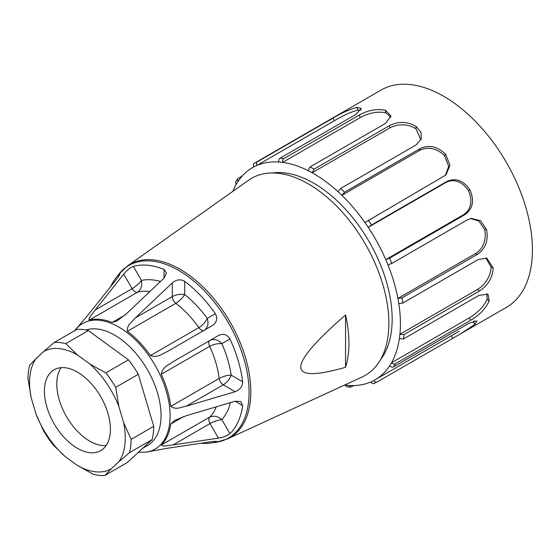 <?xml version="1.0" encoding="UTF-8"?>
<svg xmlns="http://www.w3.org/2000/svg" width="560" height="560" viewBox="0 0 560 560"><rect width="100%" height="100%" fill="white"/><g stroke="black" fill="none" stroke-linecap="round" stroke-linejoin="round"><path stroke-width="0.84" d="M345.555 314.979L345.555 367.29C285.831 384.335 285.831 366.898 345.555 314.979A109.788 63.385 60 0 1 345.555 367.29M138.25 452.424L147.007 452.032A72.926 42.105 -120 0 0 150.423 451.332L167.216 448.294L212.604 441.497L216.804 441.385L215.362 442.092A97.685 56.399 60 0 1 210.854 443.023A97.685 56.399 60 0 1 201.152 443.219M160.475 281.491A81.676 47.152 -120 0 0 141.47 280.427C139.279 283.402 136.171 286.146 132.146 288.666A5.831 3.367 -120 0 0 137.515 292.229A72.926 42.105 60 0 1 149.849 291.571M133.357 266.378L141.47 280.427C142.401 285.67 141.078 289.604 137.515 292.229L89.103 320.18C88.403 317.765 92.792 313.46 95.165 310.016L123.739 274.113C126.798 270.333 130.004 267.757 133.357 266.378A97.685 56.399 60 0 1 164.045 269.416L166.495 273.091L164.045 278.103L127.064 313.18L117.124 320.894L112.126 322.462A72.926 42.105 -120 0 0 89.103 320.18M215.362 313.719C217.763 318.395 216.839 322.294 212.604 325.416L167.216 351.617C162.099 353.605 158.487 358.085 150.423 355.579A72.926 42.105 -120 0 0 127.4 331.282C126.637 324.737 132.209 321.853 135.317 317.94L172.298 282.87C176.323 279.496 180.446 278.978 184.674 281.323A97.685 56.399 60 0 1 215.362 313.719L207.249 318.402A81.676 47.152 -120 0 0 184.674 294.574C180.656 293.825 176.533 294.497 172.298 296.59A5.831 3.367 -120 0 0 175.812 303.331A72.926 42.105 60 0 1 198.828 327.628A5.831 3.367 -120 0 0 204.183 330.281M184.674 281.323L184.674 294.574C182.623 297.969 179.669 300.888 175.812 303.331L127.4 331.282M204.197 330.267C207.767 327.866 208.782 323.911 207.249 318.402C205.597 321.972 202.79 325.045 198.828 327.628L150.423 355.579M242.655 381.759L231.182 375.13A81.676 47.152 -120 0 0 221.83 343.665C218.162 339.738 214.228 338.639 210.035 340.375A5.831 3.367 -120 0 0 209.629 346.346A72.926 42.105 60 0 1 219.163 378.427A5.831 3.367 -120 0 0 223.244 384.839L235.13 391.699L186.27 406.189C181.188 406.931 176.246 410.326 170.758 406.378A72.926 42.105 -120 0 0 161.224 374.29C162.953 366.212 168.882 365.057 173.054 361.725L218.435 335.524C223.237 333.27 227.073 334.425 229.943 338.982A97.685 56.399 60 0 1 242.655 381.759C242.529 386.491 240.016 389.802 235.13 391.699M229.943 338.982L221.83 343.665C217.756 343.371 213.689 344.26 209.629 346.346L161.224 374.29M186.27 406.189L223.244 384.839C226.982 382.515 229.628 379.281 231.182 375.13C227.374 375.151 223.37 376.25 219.163 378.427L170.758 406.378M173.054 361.725L210.035 340.375M110.698 286.538A97.685 56.399 60 0 1 115.717 278.236A97.685 56.399 60 0 1 118.769 274.799L120.036 273.98L117.908 277.48L89.334 313.39L78.302 326.417A72.926 42.105 -120 0 0 75.985 329.021L74.711 330.673M229.943 433.671L221.83 419.615C217.917 416.178 213.85 415.359 209.629 417.144A5.831 3.367 -120 0 0 210.035 423.577L218.435 438.13L173.054 444.927C168.777 445.263 163.093 446.915 161.224 445.088A72.926 42.105 -120 0 0 170.758 424.018L174.636 420.462L186.27 415.716L235.13 401.226L240.779 401.527L242.655 405.573A97.685 56.399 60 0 1 229.943 433.671C227.094 435.841 223.258 437.325 218.435 438.13M230.419 402.626A81.676 47.152 -120 0 1 221.83 419.615C217.833 420.126 213.899 421.449 210.035 423.577L173.054 444.927M210.854 443.023L215.88 442.309L227.346 438.977L362.18 376.964A113.757 65.681 -120 0 0 365.309 243.992A113.757 65.681 -120 0 0 248.584 180.208L127.463 265.972A100.023 57.75 -120 0 1 230.097 322.07A100.023 57.75 -120 0 1 227.332 438.984M272.405 172.984A110.845 63.994 60 0 1 369.208 241.738A110.845 63.994 60 0 1 380.352 359.947M142.744 448.266L147.448 445.557A65.632 37.891 -120 0 0 149.345 373.191A65.632 37.891 -120 0 0 85.953 330.029M462.091 332.948L506.443 307.335A125.426 72.415 -120 0 0 525.7 206.934A125.426 72.415 -120 0 0 381.017 90.09L254.485 163.177C253.456 163.555 253.232 164.808 253.813 166.929A122.514 70.735 -120 0 0 252.532 167.636A122.514 70.735 -120 0 0 237.958 181.587L237.566 178.822L242.48 175.763M398.804 303.583L402.878 303.044L478.366 259.462L486.843 258.188L493.143 267.96A125.426 72.415 60 0 1 493.157 268.289C492.401 278.026 487.858 285.586 479.507 290.955L404.019 334.544L399.91 334.236A122.514 70.735 -120 0 0 398.804 303.583A122.514 70.735 -120 0 0 397.908 298.424A122.514 70.735 -120 0 0 387.975 264.922L391.783 263.459L467.271 219.877L471.45 218.386L480.543 220.682L486.458 229.376A125.426 72.415 60 0 1 486.514 229.558A125.426 72.415 60 0 1 486.563 229.74C488.565 240.513 485.541 248.696 477.477 254.296L401.989 297.878L397.908 298.424L475.461 253.645L477.477 254.296M389.62 365.883C391.384 367.206 392.679 367.528 393.505 366.849L469 323.267L476.882 320.88L474.943 324.275A125.426 72.415 60 0 1 474.768 324.429L460.859 333.662L377.216 381.913C376.369 382.613 375.214 382.158 373.758 380.541A122.514 70.735 -120 0 0 375.046 379.834A122.514 70.735 -120 0 0 389.62 365.883A122.514 70.735 -120 0 0 391.524 362.761A122.514 70.735 -120 0 0 399.371 338.646L403.48 338.954L478.968 295.365L488.033 294.245L489.146 300.916A125.426 72.415 60 0 1 489.062 301.175C485.548 308.763 479.5 315.084 470.904 320.145L395.416 363.727C394.59 364.399 393.295 364.077 391.524 362.761L469.077 317.982L470.904 320.145M353.962 385.553L350.588 387.163L348.761 385.441A122.514 70.735 -120 0 0 370.72 381.997C372.169 383.621 373.317 384.076 374.171 383.369L377.216 381.913M335.881 116.151L335.426 116.41M252.532 167.636L253.806 166.901A122.514 70.735 -120 0 1 256.858 165.473C256.284 163.345 256.508 162.099 257.53 161.714L333.018 118.132C341.53 112.959 349.475 109.403 356.839 107.464A125.426 72.415 60 0 1 357.077 107.422L361.382 108.416L355.579 114.597L280.091 158.179C279.097 158.557 278.67 159.838 278.81 162.029A122.514 70.735 -120 0 0 256.858 165.473L334.411 120.694C343.476 115.29 351.358 111.755 358.057 110.089L360.969 110.131M278.81 162.029A122.514 70.735 -120 0 1 282.625 162.407C282.492 160.223 282.912 158.935 283.899 158.564L359.387 114.975C368.109 110.159 376.747 108.584 385.287 110.25A125.426 72.415 60 0 1 385.56 110.341L390.971 115.976L385.49 123.396L310.002 166.978L308.028 170.597A122.514 70.735 -120 0 0 282.625 162.407L360.178 117.635C368.949 112.742 378.588 111.083 385.868 112.882L385.287 110.25M308.028 170.597A122.514 70.735 -120 0 1 312.151 172.774L314.125 169.155L389.613 125.573C398.461 121.128 407.274 121.415 416.059 126.441A125.426 72.415 60 0 1 416.339 126.644L420.987 132.391L421.26 138.908L416.115 144.928L340.62 188.51L337.939 191.611A122.514 70.735 -120 0 0 312.151 172.774L389.704 128.002C398.496 123.228 408.534 124.138 415.926 128.751L416.059 126.441M337.939 191.611A122.514 70.735 -120 0 1 341.873 195.321L344.554 192.22L420.049 148.631C428.925 144.536 437.388 146.356 445.438 154.077A125.426 72.415 60 0 1 445.69 154.371L449.974 165.319L445.956 174.972L364.938 222.53A122.514 70.735 -120 0 0 341.873 195.321L419.426 150.549C428.204 145.88 437.934 148.953 444.612 155.785L445.438 154.077M387.975 264.922A122.514 70.735 -120 0 0 385.763 259.623A122.514 70.735 -120 0 0 368.207 227.325L371.525 224.966L447.02 181.384C455.826 177.576 463.449 180.39 469.889 189.826A125.426 72.415 60 0 1 470.078 190.176C474.509 200.732 472.836 208.866 465.059 214.578L389.571 258.16L385.763 259.623L463.316 214.851L465.059 214.578M235.641 181.972L236.054 184.709A122.514 70.735 -120 0 0 232.848 191.352M344.666 385.021A122.514 70.735 -120 0 0 344.953 385.063L346.731 386.771M474.264 320.859L473.221 321.958L474.943 324.275M486.836 293.65L487.137 299.194L489.146 300.916M487.137 299.194C484.533 305.802 477.638 312.928 469.077 317.982M399.371 338.646A122.514 70.735 -120 0 0 399.91 334.236L477.463 289.464L479.507 290.955M485.814 257.929L491.092 267.036L493.143 267.96M491.092 267.036C490.84 275.373 485.947 284.34 477.463 289.464M470.589 218.554L478.842 221.004L484.603 229.369L486.458 229.376M484.603 229.369C486.675 238.469 483.868 248.472 475.461 253.645M364.938 222.53A122.514 70.735 -120 0 1 368.207 227.325L445.76 182.546C454.496 177.954 463.232 182.539 468.461 190.729L469.889 189.826M468.461 190.729C472.542 199.528 471.646 209.671 463.316 214.851M444.612 155.785L448.707 166.341L445.375 175.476M415.926 128.751L420.889 139.853M385.868 112.882L390.859 117.229M358.057 110.096L356.839 107.464M54.271 342.475A72.926 42.105 60 0 1 65.765 343.63L77.434 354.956A67.669 39.074 -120 0 0 43.631 351.568L54.271 342.475L76.874 329.42A72.926 42.105 60 0 1 88.368 330.575L128.436 359.842A72.926 42.105 60 0 1 138.299 374.283L153.727 426.328A72.926 42.105 60 0 1 152.096 439.621L127.463 462.399L104.853 475.454A72.926 42.105 60 0 1 93.359 474.299L77.399 465.444A67.669 39.074 -120 0 0 111.209 468.832L104.853 475.454M65.765 343.63L88.368 330.575M28 378.546A72.926 42.105 60 0 1 29.631 365.253L35.987 358.638A67.669 39.074 -120 0 0 31.178 397.733L28 378.546M53.291 445.032A72.926 42.105 60 0 1 43.435 430.591L35.966 413.882A67.669 39.074 -120 0 0 64.967 456.365L53.291 445.032M131.124 439.383A72.926 42.105 60 0 1 129.486 452.676L118.846 461.769A67.669 39.074 -120 0 0 123.655 422.674L131.124 439.383L153.727 426.328M152.096 439.621L129.486 452.676M105.826 372.897A72.926 42.105 60 0 1 115.689 387.338L118.867 406.525A67.669 39.074 -120 0 0 89.866 364.035L105.826 372.897L128.436 359.842M138.299 374.283L115.689 387.338M35.987 358.638L43.631 351.568M35.966 413.882L31.178 397.733M77.399 465.444L64.967 456.365M118.846 461.769L111.209 468.832M118.867 406.525L123.655 422.674M77.434 354.956L89.866 364.035M46.914 407.141A46.669 26.943 60 0 1 54.082 369.782A46.669 26.943 60 0 1 100.751 396.732A46.669 26.943 60 0 1 100.751 450.618A46.669 26.943 60 0 1 46.914 407.141M106.106 445.599A46.669 26.943 60 0 1 89.796 441.161A46.669 26.943 60 0 1 59.29 400.001A46.669 26.943 60 0 1 61.103 367.661M214.865 441.238L215.362 442.092M112.126 322.462L125.139 314.944M95.165 310.016L132.146 288.666L123.739 274.113M164.045 269.416L164.045 278.103M135.317 317.94L172.298 296.59L172.298 282.87M118.769 274.799L119.259 275.639M216.37 406.791A72.926 42.105 60 0 1 209.629 417.144L161.224 445.088M170.758 424.018L183.764 416.507M235.13 401.226L242.655 405.573M146.013 452.172A72.506 41.86 -120 0 0 155.057 365.295A72.506 41.86 -120 0 0 75.313 329.875M215.88 442.309A99.631 57.526 -120 0 0 228.473 322.994A99.631 57.526 -120 0 0 118.839 274.239L127.463 265.972M401.989 297.878A125.426 72.415 60 0 1 402.878 303.044M404.019 334.544A125.426 72.415 60 0 1 403.48 338.954M395.416 363.727A125.426 72.415 60 0 1 393.505 366.849M254.485 163.177A125.426 72.415 60 0 1 257.53 161.714M280.091 158.179A125.426 72.415 60 0 1 283.899 158.564M310.002 166.978A125.426 72.415 60 0 1 314.125 169.155M340.62 188.51A125.426 72.415 60 0 1 344.554 192.22M368.256 220.178A125.426 72.415 60 0 1 371.525 224.966M389.571 258.16A125.426 72.415 60 0 1 391.783 263.459M237.958 181.587A122.514 70.735 -120 0 0 236.054 184.709M344.953 385.063A122.514 70.735 -120 0 0 348.761 385.441M370.72 381.997A122.514 70.735 -120 0 0 373.758 380.541M451.325 335.79L452.704 338.331M474.768 324.429L474.229 323.428M489.062 301.175L488.348 300.328M493.157 268.289L492.359 267.701M486.563 229.74L485.779 229.481M470.078 190.176L469.399 190.281M447.02 181.384L445.76 182.546M445.69 154.371L445.2 154.826M420.049 148.631L419.426 150.549M416.339 126.644L416.094 127.393M389.613 125.573L389.704 128.002M385.56 110.341L385.595 111.293M359.387 114.975L360.178 117.635M357.077 107.422L357.385 108.465M333.018 118.132L334.411 120.694M115.717 278.236L118.839 274.239M235.592 182.049L237.566 178.822M350.588 387.156L346.668 386.764M459.249 331.219L375.046 379.834"/></g></svg>
